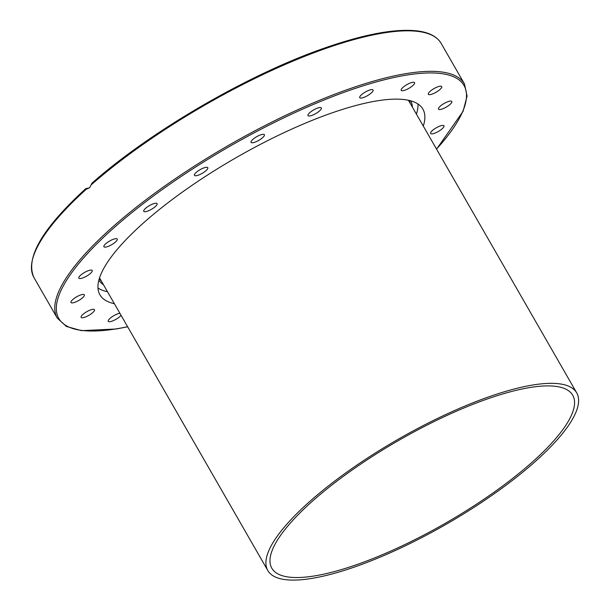 <?xml version="1.0" encoding="UTF-8"?>
<svg xmlns="http://www.w3.org/2000/svg" width="610" height="610" viewBox="0 0 610 610"><rect width="100%" height="100%" fill="white"/><g stroke="black" fill="none" stroke-linecap="round" stroke-linejoin="round"><path stroke-width="0.91" d="M431.834 89.967A7.694 2.104 -29.9 0 1 441.686 86.605A7.694 2.104 -29.9 0 1 438.201 90.898A7.694 2.104 -29.9 0 1 428.35 94.268A7.694 2.104 -29.9 0 1 431.834 89.967M443.966 103.563A7.694 2.104 -29.9 0 1 451.819 101.474A7.694 2.104 -29.9 0 1 446.345 107.055A7.694 2.104 -29.9 0 1 438.483 109.144A7.694 2.104 -29.9 0 1 443.966 103.563M438.224 126.788A7.694 2.104 -29.9 0 1 443.966 125.812A7.694 2.104 -29.9 0 1 436.379 132.5A7.694 2.104 -29.9 0 1 430.637 133.476A7.694 2.104 -29.9 0 1 438.224 126.788M121.054 315.317A7.694 2.104 -29.9 0 1 119.804 316.62A7.694 2.104 -29.9 0 1 112.911 320.822A7.694 2.104 -29.9 0 1 108.267 321.317A7.694 2.104 -29.9 0 1 110.067 318.344A7.694 2.104 -29.9 0 1 119.88 313.281M90.989 313.99A7.694 2.104 -29.9 0 1 81.138 317.36A7.694 2.104 -29.9 0 1 84.622 313.067A7.694 2.104 -29.9 0 1 94.474 309.697A7.694 2.104 -29.9 0 1 90.989 313.99M78.865 300.402A7.694 2.104 -29.9 0 1 71.004 302.491A7.694 2.104 -29.9 0 1 76.479 296.91A7.694 2.104 -29.9 0 1 84.34 294.821A7.694 2.104 -29.9 0 1 78.865 300.402M84.599 277.176A7.694 2.104 -29.9 0 1 78.858 278.152A7.694 2.104 -29.9 0 1 86.445 271.465A7.694 2.104 -29.9 0 1 92.186 270.489A7.694 2.104 -29.9 0 1 84.599 277.176M107.65 246.592A7.694 2.104 -29.9 0 1 103.921 246.737A7.694 2.104 -29.9 0 1 106.575 243.062A7.694 2.104 -29.9 0 1 113.536 239.212A7.694 2.104 -29.9 0 1 117.257 239.067A7.694 2.104 -29.9 0 1 114.611 242.742A7.694 2.104 -29.9 0 1 107.65 246.592M145.744 211.639A7.694 2.104 -29.9 0 1 143.754 211.312A7.694 2.104 -29.9 0 1 147.3 206.973A7.694 2.104 -29.9 0 1 155.1 203.321A7.694 2.104 -29.9 0 1 157.09 203.648A7.694 2.104 -29.9 0 1 153.545 207.987A7.694 2.104 -29.9 0 1 145.744 211.639M195.169 175.741A7.694 2.104 -29.9 0 1 194.453 175.352A7.694 2.104 -29.9 0 1 198.967 170.358A7.694 2.104 -29.9 0 1 207.072 167.3A7.694 2.104 -29.9 0 1 207.781 167.689A7.694 2.104 -29.9 0 1 203.267 172.683A7.694 2.104 -29.9 0 1 195.169 175.741M251.076 142.412A7.694 2.104 -29.9 0 1 251.046 142.374A7.694 2.104 -29.9 0 1 256.596 136.754A7.694 2.104 -29.9 0 1 264.359 134.673A7.694 2.104 -29.9 0 1 264.382 134.703A7.694 2.104 -29.9 0 1 258.838 140.33A7.694 2.104 -29.9 0 1 251.076 142.412M307.989 114.916A7.694 2.104 -29.9 0 1 314.608 109.403A7.694 2.104 -29.9 0 1 321.34 107.939A7.694 2.104 -29.9 0 1 321.363 108.633A7.694 2.104 -29.9 0 1 314.737 114.139A7.694 2.104 -29.9 0 1 308.012 115.603A7.694 2.104 -29.9 0 1 307.989 114.916M360.35 95.938A7.694 2.104 -29.9 0 1 367.411 90.943A7.694 2.104 -29.9 0 1 373.091 89.998A7.694 2.104 -29.9 0 1 372.496 91.729A7.694 2.104 -29.9 0 1 365.428 96.723A7.694 2.104 -29.9 0 1 359.755 97.669A7.694 2.104 -29.9 0 1 360.35 95.938M403.019 87.344A7.694 2.104 -29.9 0 1 409.912 83.143A7.694 2.104 -29.9 0 1 414.556 82.647A7.694 2.104 -29.9 0 1 412.757 85.621A7.694 2.104 -29.9 0 1 405.863 89.822A7.694 2.104 -29.9 0 1 401.22 90.318A7.694 2.104 -29.9 0 1 403.019 87.344M91.264 184.784A234.865 64.34 -29.9 0 1 300.966 57.836A234.865 64.34 -29.9 0 1 441.167 43.424C436.996 36.425 428.838 32.231 416.683 30.835C394.906 28.548 364.414 34.213 325.206 47.832C249.17 73.978 151.234 130.792 92.026 183.091L89.708 187.598L87.367 188.871L85.98 188.559L89.304 187.964M441.167 43.424L464.462 83.936A234.865 64.34 150.1 0 0 321.051 99.659A234.865 64.34 150.1 0 0 109.899 229.444A234.865 64.34 150.1 0 0 57.256 318.092L33.954 277.58A234.865 64.34 -29.9 0 1 86.605 188.932L85.98 188.559M107.497 291.74A186.271 51.034 -29.9 0 1 97.974 288.004M417.972 103.997A186.271 51.034 -29.9 0 1 416.409 114.108M114.375 303.704A186.271 51.034 -29.9 0 1 99.933 294.836A186.271 51.034 -29.9 0 1 235.986 157.738A186.271 51.034 -29.9 0 1 422.89 109.129A186.271 51.034 -29.9 0 1 423.287 126.064M535.031 461.724A178.173 48.815 -29.9 0 1 375.386 559.111A178.173 48.815 -29.9 0 1 267.805 570.533A178.173 48.815 -29.9 0 1 397.933 439.398A178.173 48.815 -29.9 0 1 576.724 392.901A178.173 48.815 -29.9 0 1 535.031 461.724M316.758 575.543A173.545 47.542 150.1 0 0 492.712 493.185A173.545 47.542 150.1 0 0 572.714 395.204A173.545 47.542 150.1 0 0 398.566 440.504A173.545 47.542 150.1 0 0 271.824 568.23A173.545 47.542 150.1 0 0 316.758 575.543M101.481 281.286A178.753 48.968 -29.9 0 1 99.3 278.633M409.203 100.429A178.753 48.968 -29.9 0 1 410.4 103.654M412.398 107.124A179.912 49.288 150.1 0 0 410.766 100.833M98.858 280.181A179.912 49.288 150.1 0 0 103.479 284.756M127.612 326.716A233.706 64.027 -29.9 0 1 98.927 241.789A233.706 64.027 -29.9 0 1 377.552 81.572A233.706 64.027 -29.9 0 1 436.524 149.084M33.954 277.58C25.048 258.083 42.326 228.43 85.804 188.627M436.577 149.175L463.074 111.325L467.069 96.113L464.462 83.936M57.256 318.092L66.406 326.441L81.443 330.65L116.121 328.996L127.658 326.808M99.537 277.893L267.805 570.533M408.448 100.261L576.724 392.901"/></g></svg>
